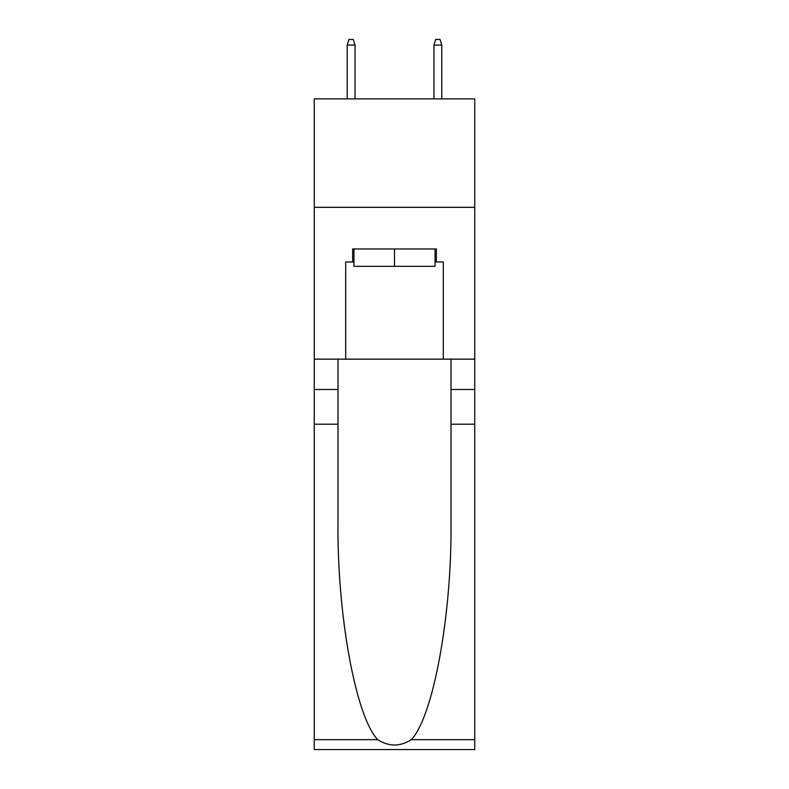 <?xml version="1.0" encoding="UTF-8"?>
<svg xmlns="http://www.w3.org/2000/svg" width="789" height="789" viewBox="0 0 789 789"><rect width="100%" height="100%" fill="white"/><g stroke="black" fill="none" stroke-linecap="round" stroke-linejoin="round"><path stroke-width="1.18" d="M474.751 207.32L474.751 98.881L314.249 98.881L314.249 207.32L474.751 207.32L474.751 359.143L443.3 359.143L443.3 261.978L436.356 261.978L436.356 248.969L352.644 248.969L352.644 261.978L353.945 261.978M435.055 248.969L435.055 266.317L353.945 266.317L353.945 248.969M394.5 248.969L394.5 266.317M411.286 739.658L474.751 739.658L474.751 749.55L314.249 749.55L314.249 424.216L337.998 424.216L337.998 520.937C336.844 613.388 355.602 716.659 377.714 739.658C388.898 746.788 400.082 746.788 411.286 739.658C433.398 716.659 452.156 613.388 451.002 520.937L451.002 359.143M451.002 424.216L474.751 424.216L474.751 359.143M314.249 424.216L314.249 207.32M337.998 359.143L337.998 424.216M474.751 739.658L474.751 424.216M314.249 359.143L345.7 359.143L345.7 261.978L352.644 261.978M345.7 359.143L443.3 359.143M435.055 261.978L436.356 261.978M355.03 98.881L355.03 45.091L347.219 45.091L347.219 98.881M347.219 45.091L348.955 39.45L353.294 39.45L355.03 45.091M433.97 45.091L435.706 39.45L440.045 39.45L441.781 45.091L433.97 45.091L433.97 98.881M441.781 45.091L441.781 98.881M451.002 389.51L474.751 389.51M337.998 389.51L314.249 389.51M314.249 739.658L377.714 739.658"/></g></svg>
